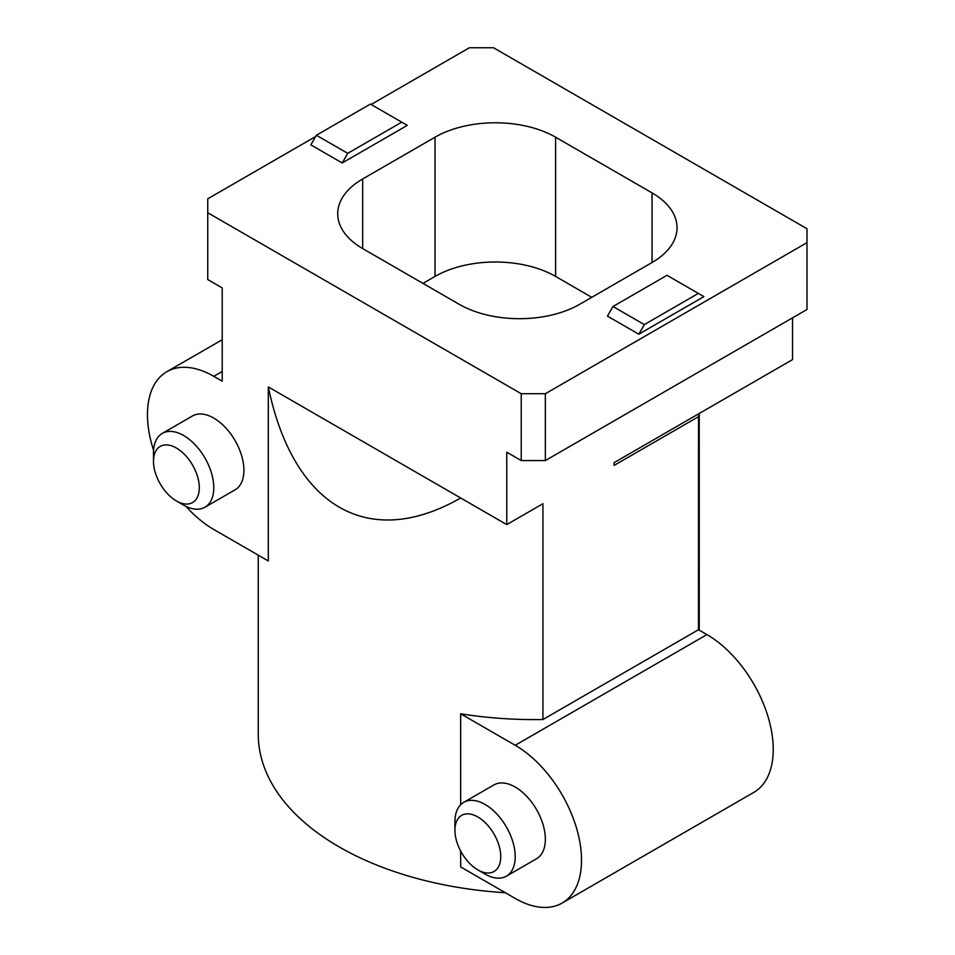 <?xml version="1.0" encoding="UTF-8"?>
<svg xmlns="http://www.w3.org/2000/svg" width="955" height="955" viewBox="0 0 955 955"><rect width="100%" height="100%" fill="white"/><g stroke="black" fill="none" stroke-linecap="round" stroke-linejoin="round"><path stroke-width="1.43" d="M371.125 104.489L469.394 47.75L493.508 47.75L806.999 228.746L806.999 242.666L545.353 393.723L521.239 393.723L207.748 212.738L207.748 279.564L222.217 287.921L222.217 381.2L213.777 376.33A93.781 54.149 60 0 0 166.886 371.686A93.781 54.149 60 0 0 153.576 450.271M460.668 804.719L460.668 713.791A276.234 159.485 0 0 0 542.941 719.521L698.499 629.715M792.531 317.848L792.531 359.617L614.077 462.65L614.077 465.431L698.535 416.667L698.487 629.715L706.927 634.598A93.781 54.149 -120 0 1 768.19 717.241A93.781 54.149 -120 0 1 753.817 792.387L562.101 903.072A93.781 54.149 60 0 1 515.211 898.428L460.668 866.937L460.668 851.048M806.999 242.666L806.999 309.492L545.353 460.561L521.239 460.561L506.771 452.204L506.771 524.605L542.941 503.715L542.941 719.521M460.668 713.791L515.211 745.282A93.781 54.149 60 0 1 576.474 827.925A93.781 54.149 60 0 1 562.101 903.072M268.307 386.93L460.668 497.985C368.749 550.617 293.221 507.01 268.307 386.93L268.307 560.967L213.777 529.476A93.781 54.149 60 0 1 185.95 506.353M315.663 136.505L207.748 198.807L207.748 212.738M579.721 304.275A85.258 49.218 180 0 1 459.14 304.275L362.685 248.587A85.258 49.218 180 0 1 337.712 213.777A85.258 49.218 180 0 1 362.685 178.967L435.026 137.198A85.258 49.218 180 0 1 555.595 137.198L652.062 192.898A85.258 49.218 180 0 1 677.035 227.696A85.258 49.218 180 0 1 652.062 262.506L579.721 304.275M401.745 122.168L407.296 125.368L342.188 162.959L310.841 144.862L316.38 135.252L370.397 104.071L401.745 122.168L347.727 153.349L342.188 162.959M698.356 293.412L703.907 296.611L638.8 334.202L607.452 316.105L612.991 306.495L644.339 324.605L698.356 293.412L667.008 275.315L612.991 306.495M591.766 297.315L555.595 276.425A85.258 49.218 0 0 0 435.026 276.425L422.97 283.396M506.377 876.177L536.519 858.772A42.629 24.615 -120 0 0 545.353 839.254A42.629 24.615 -120 0 0 526.742 796.351A42.629 24.615 -120 0 0 493.89 784.938L463.748 802.331A42.629 24.615 60 0 1 496.6 813.755A42.629 24.615 60 0 1 515.211 856.659A42.629 24.615 60 0 1 506.377 876.177A42.629 24.615 60 0 1 485.068 874.064L477.834 869.886A32.398 18.706 60 0 1 454.926 830.205A32.398 18.706 60 0 1 477.834 816.979A32.398 18.706 60 0 1 500.742 856.659A32.398 18.706 60 0 1 477.834 869.886M545.353 460.561L545.353 393.723M521.239 460.561L521.239 393.723M505.35 892.734A276.234 159.485 180 0 1 258.256 734.144L258.256 555.165M506.771 524.605L460.668 497.985M204.943 507.224L235.085 489.82A42.629 24.615 -120 0 0 243.919 470.302A42.629 24.615 -120 0 0 225.308 427.398A42.629 24.615 -120 0 0 192.456 415.986L162.314 433.391A42.629 24.615 60 0 1 195.166 444.803A42.629 24.615 60 0 1 213.777 487.707A42.629 24.615 60 0 1 204.943 507.224A42.629 24.615 60 0 1 183.623 505.111L176.388 500.933A32.398 18.706 60 0 1 153.48 461.253A32.398 18.706 60 0 1 176.4 448.026A32.398 18.706 60 0 1 199.309 487.707A32.398 18.706 60 0 1 176.388 500.933M644.339 324.605L638.8 334.202M316.38 135.252L347.727 153.349M153.48 461.253L153.48 452.897A42.629 24.615 60 0 1 162.314 433.391M698.857 413.706A266.003 153.576 180 0 1 698.523 416.667M454.926 830.205L454.926 821.849A42.629 24.615 60 0 1 463.748 802.331M515.211 745.282L706.927 634.598M222.217 371.447L213.777 376.33M652.062 262.506L652.062 192.898M555.595 276.425L555.595 137.198M435.026 276.425L435.026 137.198M362.685 178.967L362.685 248.587M222.217 339.729L166.886 371.686M699.227 630.145L699.227 413.491"/></g></svg>
